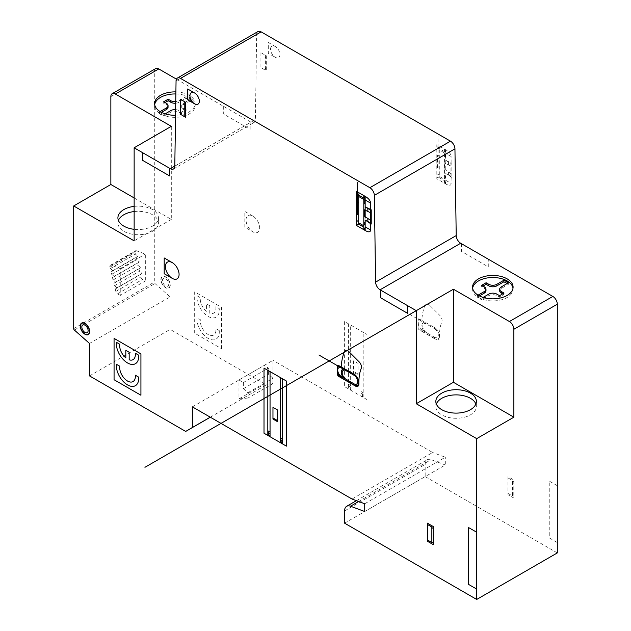 <?xml version="1.0" encoding="UTF-8"?>
<svg xmlns="http://www.w3.org/2000/svg" width="631" height="631" viewBox="0 0 631 631"><rect width="100%" height="100%" fill="white"/><g stroke="black" fill="none" stroke-linecap="round" stroke-linejoin="round"><path stroke-width="0.47" stroke-dasharray="3.15 2.37" d="M120.261 295.418L117.54 293.849A2.532 1.459 60 0 1 115.836 291.435L115.252 289.03L116.98 287.815L114.456 285.733L113.864 283.319L115.599 282.096L113.075 280.022L112.484 277.601L114.211 276.386L111.687 274.311L111.103 271.89L112.831 270.675L110.307 268.593L109.944 267.11A2.532 1.459 60 0 1 110.386 265.265A2.532 1.459 60 0 1 111.34 265.241L120.261 268.577L120.261 295.418L145.335 280.945L142.614 279.367A2.532 1.459 60 0 1 140.91 276.962L140.327 274.556L142.062 273.333L139.53 271.259L138.946 268.838L140.674 267.623L138.15 265.541L137.558 263.127L139.293 261.904L136.761 259.83L136.178 257.416L137.905 256.202L135.381 254.119L135.026 252.637A2.532 1.459 60 0 1 135.46 250.791A2.532 1.459 60 0 1 136.414 250.767L145.335 254.104L145.335 280.945M120.261 268.577L145.335 254.104M110.307 268.593L135.381 254.119M112.831 270.675L137.905 256.202M111.103 271.89L136.178 257.416M111.687 274.311L136.761 259.83M114.211 276.386L139.293 261.904M112.484 277.601L137.558 263.127M113.075 280.022L138.15 265.541M115.599 282.096L140.674 267.623M113.864 283.319L138.946 268.838M114.456 285.733L139.53 271.259M116.98 287.815L142.062 273.333M115.252 289.03L140.327 274.556M247.92 398.058L238.968 398.863L238.968 379.98L243.361 382.512L243.361 388.68L247.92 392.734L247.92 398.058L272.994 383.585L264.042 384.382L264.042 365.499L268.435 368.039L268.435 374.207L272.994 378.253L272.994 383.585M247.92 392.734L272.994 378.253M243.361 388.68L268.435 374.207M243.361 382.512L268.435 368.039M238.968 379.98L264.042 365.499M238.968 398.863L264.042 384.382M163.697 101.772L163.697 103.326L165.038 102.545M175.631 109.628A5.703 3.289 180 0 1 178.92 110.567L181.61 112.113L186.09 109.526L183.4 107.98A5.703 3.289 180 0 1 181.728 105.653A5.703 3.289 180 0 1 183.4 103.326L190.381 99.296A19.001 10.972 0 0 0 185.9 96.709L178.92 100.739A5.703 3.289 180 0 1 175.749 101.662M175.726 103.216A5.703 3.289 0 0 0 178.92 102.293L185.9 98.262A19.001 10.972 180 0 1 190.381 100.85L183.4 104.872A5.703 3.289 0 0 0 181.728 107.199A5.703 3.289 0 0 0 183.4 109.526L186.09 111.08L181.61 113.667L178.92 112.113A5.703 3.289 0 0 0 170.859 112.113L163.886 116.143A19.001 10.972 180 0 1 159.406 113.556L161.489 112.357M185.9 96.709L185.9 98.262M190.381 99.296L190.381 100.85M186.09 109.526L186.09 111.08M168.051 107.199A5.703 3.289 0 0 0 166.387 104.872L163.697 103.326M160.124 111.592L159.406 112.002L159.406 113.556M159.406 112.002A19.001 10.972 0 0 0 163.886 114.59L163.886 116.143M163.886 114.59L165.172 113.848M181.61 112.113L181.61 113.667M478.053 295.15L477.344 295.56L477.344 297.114L479.418 295.915M477.344 295.56A19.001 10.972 0 0 0 481.816 298.147L481.816 299.701A19.001 10.972 180 0 1 477.344 297.114M485.988 290.757A5.703 3.289 0 0 0 484.316 288.43L481.634 286.884L482.975 286.103M481.634 285.33L481.634 286.884M481.816 298.147L483.109 297.406M499.547 295.671L499.547 297.225L496.857 295.671A5.703 3.289 0 0 0 488.796 295.671L481.816 299.701M504.019 293.084L504.019 294.638L499.547 297.225M502.678 293.865L504.019 294.638M508.31 282.854L508.31 284.407L501.337 288.43A5.703 3.289 0 0 0 499.665 290.757M507.127 283.54A19.001 10.972 180 0 1 508.31 284.407M513.011 288.178A20.263 11.697 180 0 1 513.09 289.211A20.263 11.697 180 0 1 500.58 300.017A20.263 11.697 180 0 1 478.495 297.485A20.263 11.697 180 0 1 472.564 289.211A20.263 11.697 180 0 1 472.643 288.178M175.86 93.964A20.263 11.697 180 0 1 195.16 105.653A20.263 11.697 180 0 1 174.89 117.35A20.263 11.697 180 0 1 154.627 105.653A20.263 11.697 180 0 1 154.705 104.62M175.891 91.897A20.263 11.697 180 0 1 195.16 103.587A20.263 11.697 180 0 1 175.544 115.276M176.428 79.135L250.925 122.138A6.334 3.66 -120 0 0 254.088 122.453A6.334 3.66 -120 0 0 255.397 119.645L256.659 34.366A6.334 3.66 60 0 1 257.969 31.55M475.869 403.998A20.263 11.697 180 0 1 476.373 406.585A20.263 11.697 180 0 1 470.434 414.859A20.263 11.697 180 0 1 448.349 417.391A20.263 11.697 180 0 1 435.84 406.585A20.263 11.697 180 0 1 436.344 403.998M134.143 211.559A20.263 11.697 180 0 1 158.436 223.027A20.263 11.697 180 0 1 152.505 231.301A20.263 11.697 180 0 1 130.42 233.833A20.263 11.697 180 0 1 117.91 223.027A20.263 11.697 180 0 1 118.407 220.44M134.143 206.392A20.263 11.697 180 0 1 158.436 217.853A20.263 11.697 180 0 1 152.505 226.127A20.263 11.697 180 0 1 134.143 229.321M134.143 197.945L171.309 219.407L171.309 126.334M171.309 219.407L134.143 240.861M89.515 343.453L170.118 296.925L154.958 283.516A1.27 0.734 60 0 1 154.295 282.128L154.295 71.524A6.334 3.66 60 0 1 155.605 68.629M89.515 375.902L170.118 329.366L170.118 296.925M210.312 417.209L266.29 384.894L170.118 329.366M210.265 417.186L266.29 384.894M192.4 406.869L273.002 360.333L273.002 380.966M352.027 499.034L432.629 452.498L273.002 360.333M364.71 503.767L445.312 457.23L432.629 452.498M364.71 511.512L445.312 464.976L445.312 457.23M344.573 523.162L425.176 476.626L425.176 464.4A10.135 5.853 60 0 1 427.274 459.762A10.135 5.853 60 0 1 431.091 459.668L445.312 464.976M557.307 552.914L425.176 476.626M436.81 167.396L438.048 168.114L438.048 135.831M439.294 155.912L437.512 155.392L437.425 167.751M438.829 147.891L436.81 146.723M436.81 173.706L439.294 175.142M444.421 178.1L444.516 178.155A1.27 0.734 -120 0 0 445.407 177.634L445.407 176.065M445.415 157.34L445.415 152.095A1.199 0.694 60 0 0 445.013 150.998M444.421 152.931L439.294 149.965L439.294 176.317L444.421 179.283L444.421 149.05M444.421 151.566L438.821 148.332L438.829 147.37L436.81 146.211M448.444 174.905L448.444 171.94M448.444 164.92L448.444 161.97M444.421 175.513L445.762 176.262M445.762 157.545L444.421 156.748M438.829 177.414L444.421 180.647M438.829 148.332L439.286 149.965M445.312 183.676L445.312 182.122A1.27 0.734 60 0 1 444.421 180.576M444.421 183.164L444.421 180.253M439.294 176.325L438.719 177.666A1.27 0.734 60 0 1 437.882 177.839L436.81 177.216M507.979 493.41L512.451 495.99L512.451 480.483L507.979 477.904M265.391 55.252L265.391 70.238M445.762 151.377L445.312 149.563M513.8 481.879L512.451 481.098M512.451 495.374L513.8 496.155M461.427 243.676L461.427 251.343L488.284 266.85M488.284 266.858L488.284 259.183M223.319 106.221L223.319 113.88L250.176 129.387L250.176 121.728M557.307 485.712L549.254 481.059L549.254 537.912L557.307 542.557M275.242 46.465L268.293 42.458L268.301 53.304L275.242 57.311M252.857 216.07L244.804 211.424L244.804 227.184L252.857 231.837M445.762 160.29L451.843 163.287L451.843 177.485C451.236 175.946 450.999 177.926 451.133 183.416C451.078 185.624 449.446 185.885 446.243 184.205L436.81 178.762L436.81 144.657L446.243 150.099C449.446 152.126 451.078 154.272 451.133 156.543L445.762 153.443M445.762 160.424L450.944 163.397M450.944 176.364L445.762 173.478L451.133 177.074M451.133 162.893L451.133 156.543M445.762 183.936L445.762 173.478M450.944 176.948L450.944 162.798M221.528 348.698L221.528 307.36L194.671 291.853L194.671 333.192L221.528 348.698M507.979 476.61L507.979 494.696L513.8 498.056L513.8 479.97L507.979 476.61M260.918 52.665L260.918 67.651L266.29 70.751L266.29 55.765L260.918 52.665M266.29 57.76L265.391 57.24M265.391 68.251L266.29 68.763M429.9 305.507A5.048 2.918 60 0 0 425.018 305.033A79.427 45.858 60 0 0 421.879 319.105A1.869 1.081 60 0 1 420.546 319.728L419.355 319.049A1.901 1.096 -120 0 0 418.014 319.822L418.014 327.576A1.901 1.096 -120 0 0 419.355 329.903L435.942 339.47A5.032 2.903 60 0 0 439.515 337.269A53.903 31.124 60 0 1 441.842 321.826A5.009 2.887 60 0 0 439.704 315.287L429.608 305.215M348.415 323.766L348.415 388.365L350.655 389.658L350.655 325.06M360.948 331.007L360.948 395.598L363.188 396.891L363.188 332.292M344.613 321.573L344.613 386.685L366.997 399.604L366.997 334.493L344.613 321.573M209.776 305.735L206.424 303.803L206.424 311.343A10.932 6.31 60 0 1 200.35 297.714L196.967 295.758A15.83 9.142 60 0 0 208.104 316.399A15.83 9.142 60 0 0 219.241 308.614L215.857 306.666A10.94 6.318 60 0 1 209.776 313.284L209.776 305.743M219.241 330.581L215.857 328.633A11.082 6.397 60 0 1 208.104 334.485A11.082 6.397 60 0 1 200.35 319.672L196.967 317.724A15.822 9.134 60 0 0 208.104 338.358A15.822 9.134 60 0 0 219.241 330.581M358.045 375.106L358.045 363.393L353.565 360.806L353.565 372.527L358.045 375.106M358.045 374.025L353.565 371.446M450.944 173.643L444.863 169.502L444.863 163.224L450.952 166.103M362.517 396.505L362.517 393.925M349.085 386.164L349.085 388.743M348.415 384.232L350.655 385.525M360.948 391.465L363.188 392.758M363.188 394.312L360.948 393.018M350.655 387.071L348.415 385.778M434.57 338.476L422.044 331.243L422.044 330.052L434.57 337.285L434.57 338.476A6.704 3.873 60 0 0 439.318 335.739A6.704 3.873 60 0 0 434.57 327.521L422.044 320.556M436.81 147.757L439.026 149.034M445.762 180.316L451.133 183.416M399.526 308.472L434.57 328.712L434.57 327.521M246.035 220.014A9.654 5.576 60 0 1 256.273 219.099A9.654 5.576 60 0 1 256.273 232.752A9.654 5.576 60 0 1 246.035 220.014M162.443 280.472A4.433 2.563 60 0 1 167.152 280.054A4.433 2.563 60 0 1 167.152 286.324A4.433 2.563 60 0 1 162.443 280.472M161.102 279.699A6.334 3.66 60 0 1 167.822 279.099A6.334 3.66 60 0 1 167.822 288.059A6.334 3.66 60 0 1 161.102 279.699M160.889 279.572A6.641 3.833 60 0 1 167.933 278.941A6.641 3.833 60 0 1 167.933 288.335A6.641 3.833 60 0 1 160.889 279.572M270.541 49.179A6.641 3.833 60 0 1 277.585 48.548A6.641 3.833 60 0 1 277.585 57.942A6.641 3.833 60 0 1 270.541 49.179M439.294 156.425L438.584 156.015M445.762 149.831L445.762 171.529M444.421 151.637A1.246 0.718 60 0 1 445.312 151.117M434.57 328.712A5.253 3.029 60 0 1 438.293 335.148A5.253 3.029 60 0 1 434.57 337.285M422.044 330.052A5.253 3.029 60 0 1 418.329 323.616A5.253 3.029 60 0 1 422.044 321.479M422.06 331.251A6.586 3.802 60 0 1 418.014 326.33M423.787 331.062A6.507 3.762 60 0 1 423.787 322.488M426.517 332.64A5.253 3.029 60 0 1 422.802 326.203A5.253 3.029 60 0 1 426.517 324.066M418.014 320.548A6.562 3.786 60 0 1 420.475 319.688M421.256 319.917A6.618 3.818 60 0 1 422.044 320.288M111.34 265.241L136.414 250.767M109.944 267.11L135.026 252.637M115.836 291.435L140.91 276.962M117.54 293.849L142.614 279.367M178.92 100.739L178.92 102.293M183.4 103.326L183.4 104.872M183.4 107.98L183.4 109.526M166.387 103.326L166.387 104.872M170.859 110.567L170.859 112.113M178.92 110.567L178.92 112.113M484.316 286.884L484.316 288.43M488.796 294.117L488.796 295.671M496.857 294.117L496.857 295.671M501.337 286.884L501.337 288.43M174.795 166.095L250.925 122.138M110.859 96.606L154.295 71.524M73.693 328.664L154.295 282.128M176.057 80.894L256.659 34.366M174.795 166.182L255.397 119.645M74.355 330.045L154.958 283.516M358.637 501.503L431.091 459.668M344.573 510.936L425.176 464.4M110.386 265.265L135.46 250.791M181.728 105.653L181.728 107.199M472.564 287.137L472.564 289.211M513.09 287.137L513.09 289.211M154.627 103.587L154.627 105.653M195.16 103.587L195.16 105.653M435.84 401.411L435.84 406.585M476.373 401.411L476.373 406.585M117.91 217.853L117.91 223.027M158.436 217.853L158.436 223.027M173.486 168.99L254.088 122.453M356.42 500.667L427.274 459.762"/><path stroke-width="0.95" d="M175.749 101.662A5.703 3.289 180 0 1 170.859 100.739L168.177 99.185L163.697 101.772L166.387 103.326A5.703 3.289 180 0 1 168.051 105.653A5.703 3.289 180 0 1 166.387 107.98L160.124 111.592M165.038 102.545L168.177 100.739L170.859 102.293A5.703 3.289 0 0 0 175.726 103.216M168.177 99.185L168.177 100.739M161.489 112.357L166.387 109.526A5.703 3.289 0 0 0 168.051 107.199L168.051 105.653M165.172 113.848L170.859 110.567A5.703 3.289 180 0 1 175.631 109.628M483.109 297.406L488.796 294.117A5.703 3.289 180 0 1 496.857 294.117L499.547 295.671L504.019 293.084L501.337 291.538A5.703 3.289 180 0 1 499.665 289.211A5.703 3.289 180 0 1 501.337 286.884L508.31 282.854A19.001 10.972 0 0 0 503.83 280.267L496.857 284.297A5.703 3.289 180 0 1 488.796 284.297L486.107 282.743L481.634 285.33L484.316 286.884A5.703 3.289 180 0 1 485.988 289.211A5.703 3.289 180 0 1 484.316 291.538L478.053 295.15M479.418 295.915L484.316 293.084A5.703 3.289 0 0 0 485.988 290.757L485.988 289.211M482.975 286.103L486.107 284.297L488.796 285.851A5.703 3.289 0 0 0 496.857 285.851L503.83 281.82A19.001 10.972 180 0 1 507.127 283.54M486.107 282.743L486.107 284.297M503.83 280.267L503.83 281.82M499.665 289.211L499.665 290.757A5.703 3.289 0 0 0 501.337 293.084L502.678 293.865M472.643 288.178A20.263 11.697 180 0 1 492.827 277.506A20.263 11.697 180 0 1 513.011 288.178M478.495 295.411A20.263 11.697 180 0 1 472.564 287.137A20.263 11.697 180 0 1 492.827 275.439A20.263 11.697 180 0 1 513.09 287.137A20.263 11.697 180 0 1 500.58 297.95A20.263 11.697 180 0 1 478.495 295.411M416.255 310.665L453.421 289.211L509.398 321.526A6.334 3.66 60 0 1 513.871 329.279L513.871 417.186L476.705 438.64L416.255 403.737L416.255 310.665L380.083 289.787L460.685 243.25L552.827 296.444A6.334 3.66 60 0 1 557.307 304.205L557.307 552.914L476.705 599.45L344.573 523.162L344.573 510.936A10.135 5.853 60 0 1 346.671 506.299A10.135 5.853 60 0 1 350.489 506.204L364.71 511.512L364.71 503.767L352.027 499.034L192.4 406.869L192.4 427.502L185.688 431.43L89.515 375.902L89.515 343.453L74.355 330.045A1.27 0.734 60 0 1 73.693 328.664L73.693 205.966L110.859 184.504L110.859 96.606A6.334 3.66 60 0 1 112.168 93.703A6.334 3.66 60 0 1 115.339 94.019L171.309 126.334L134.143 147.788L170.315 168.674A6.334 3.66 -120 0 0 173.486 168.99A6.334 3.66 -120 0 0 174.795 166.182L176.057 80.894A6.334 3.66 60 0 1 177.366 78.086A6.334 3.66 60 0 1 180.529 78.402L369.861 187.707A6.334 3.66 60 0 1 374.341 195.373L375.611 282.12A6.334 3.66 -120 0 0 380.083 289.787M154.705 104.62A20.263 11.697 180 0 1 160.566 97.379A20.263 11.697 180 0 1 175.86 93.964M175.544 115.276A20.263 11.697 180 0 1 154.627 103.587A20.263 11.697 180 0 1 160.566 95.313A20.263 11.697 180 0 1 175.891 91.897M112.168 93.703L155.605 68.629A6.334 3.66 60 0 1 158.775 68.937L176.428 79.135M436.344 403.998A20.263 11.697 180 0 1 456.11 394.88A20.263 11.697 180 0 1 475.869 403.998M470.434 409.685A20.263 11.697 180 0 1 448.349 412.224A20.263 11.697 180 0 1 435.84 401.411A20.263 11.697 180 0 1 456.11 389.713A20.263 11.697 180 0 1 476.373 401.411A20.263 11.697 180 0 1 470.434 409.685M118.407 220.44A20.263 11.697 180 0 1 134.143 211.559M134.143 229.321A20.263 11.697 180 0 1 117.91 217.853A20.263 11.697 180 0 1 134.143 206.392M513.871 417.186L453.421 382.283L416.255 403.737M453.421 382.283L453.421 289.211L144.933 467.311M134.143 147.788L134.143 240.861L73.693 205.966M476.705 438.64L476.705 599.45M110.859 184.504L134.143 197.945M177.366 78.086L257.969 31.55A6.334 3.66 60 0 1 261.139 31.865L450.471 141.17A6.334 3.66 60 0 1 454.943 148.837L456.213 235.584A6.334 3.66 -120 0 0 460.685 243.25M185.688 431.43L210.312 417.209M192.4 427.502L210.265 417.186M356.207 213.933L357.446 214.65L357.446 182.367M358.692 202.448L356.909 201.928L356.823 214.28M358.227 194.427L356.207 193.26M356.207 220.243L358.692 221.678M363.819 224.636L363.913 224.691A1.27 0.734 -120 0 0 364.805 224.171L364.805 222.601M364.813 203.876L364.813 198.631A1.199 0.694 60 0 0 364.41 197.535M363.819 199.467L358.692 196.501L358.692 222.853L363.819 225.819L363.819 195.586M363.819 198.102L358.219 194.869L358.227 193.906L356.207 192.747M367.841 221.434L367.841 218.476M367.841 211.456L367.841 208.506M363.819 222.049L365.16 222.798M365.16 204.081L363.819 203.285M358.227 223.95L363.819 227.184M358.227 194.869L358.684 196.501M364.71 230.212L364.71 228.659A1.27 0.734 60 0 1 363.819 227.113M363.819 229.7L363.819 226.789M358.692 222.861L358.116 224.202A1.27 0.734 60 0 1 357.28 224.368L356.207 223.753M427.376 539.947L431.849 542.526L431.849 527.019L427.376 524.44M184.788 101.788L184.788 116.767M365.16 197.913L364.71 196.099M433.197 528.415L431.849 527.634M431.849 541.911L433.197 542.684M380.824 290.213L380.824 297.879L407.673 313.386L407.681 305.719M142.716 152.757L142.716 160.416L169.573 175.923L169.573 168.264M476.705 532.248L468.652 527.595L468.652 584.448L476.705 589.094M194.632 93.002L187.691 88.995L187.699 99.84L194.64 103.847M172.255 262.606L164.202 257.961L164.202 273.72L172.255 278.374M365.16 206.826L371.241 209.823L371.241 224.021C370.634 222.483 370.397 224.455 370.531 229.952C370.476 232.161 368.843 232.421 365.641 230.741L356.207 225.299L356.207 191.193L365.641 196.635C368.843 198.662 370.476 200.808 370.531 203.079L365.16 199.98M365.16 206.96L370.342 209.934M370.342 222.901L365.16 220.014L370.531 223.611M370.531 209.429L370.531 203.079M365.16 230.473L365.16 220.014M370.342 223.484L370.342 209.334M140.926 395.235L140.926 353.896L114.069 338.39L114.069 379.728L140.926 395.235M427.376 523.146L427.376 541.232L433.197 544.592L433.197 526.506L427.376 523.146M180.316 99.201L180.316 114.187L185.688 117.287L185.688 102.301L180.316 99.201M185.688 104.296L184.788 103.776M184.788 114.787L185.688 115.299M349.298 352.043A5.048 2.918 60 0 0 344.416 351.57A79.427 45.858 60 0 0 341.276 365.641A1.869 1.081 60 0 1 339.935 366.264L338.752 365.586A1.901 1.096 -120 0 0 337.411 366.359L337.411 374.112A1.901 1.096 -120 0 0 338.752 376.439L355.34 386.006A5.032 2.903 60 0 0 358.913 383.806A53.903 31.124 60 0 1 361.24 368.354A5.009 2.887 60 0 0 359.102 361.823L349.006 351.743M267.812 370.302L267.812 434.901L270.052 436.187L270.052 371.596M280.345 377.535L280.345 442.134L282.585 443.427L282.585 378.829M264.01 368.11L264.01 433.221L286.395 446.141L286.395 381.029L264.01 368.11M129.174 352.272L125.821 350.339L125.821 357.88A10.932 6.31 60 0 1 119.748 344.25L116.364 342.294A15.83 9.142 60 0 0 127.501 362.935A15.83 9.142 60 0 0 138.631 355.15L135.255 353.202A10.94 6.318 60 0 1 129.174 359.812L129.174 352.279M138.631 377.117L135.255 375.169A11.082 6.397 60 0 1 127.501 381.021A11.082 6.397 60 0 1 119.748 366.209L116.364 364.261A15.822 9.134 60 0 0 127.501 384.894A15.822 9.134 60 0 0 138.631 377.117M277.443 421.642L277.443 409.921L272.963 407.342L272.963 419.055L277.443 421.642M277.443 420.562L272.963 417.974M370.342 220.18L364.261 216.039L364.261 209.76L370.35 212.639M281.915 443.041L281.915 440.462M268.483 432.7L268.483 435.28M267.812 430.768L270.052 432.054M280.345 438.001L282.585 439.294M282.585 440.84L280.345 439.555M270.052 433.607L267.812 432.314M353.967 385.013L341.442 377.772L341.442 376.589L353.967 383.822L353.967 385.013A6.704 3.873 60 0 0 358.716 382.276A6.704 3.873 60 0 0 353.967 374.057L341.442 367.092M356.207 194.293L358.424 195.571M365.16 226.852L370.531 229.952M318.923 355.008L353.967 375.24L353.967 374.057M165.432 266.55A9.654 5.576 60 0 1 175.67 265.635A9.654 5.576 60 0 1 175.67 279.288A9.654 5.576 60 0 1 165.432 266.55M81.841 327.008A4.433 2.563 60 0 1 86.55 326.59A4.433 2.563 60 0 1 86.55 332.86A4.433 2.563 60 0 1 81.841 327.008M80.5 326.235A6.334 3.66 60 0 1 87.22 325.635A6.334 3.66 60 0 1 87.22 334.596A6.334 3.66 60 0 1 80.5 326.235M80.287 326.109A6.641 3.833 60 0 1 87.33 325.478A6.641 3.833 60 0 1 87.33 334.872A6.641 3.833 60 0 1 80.287 326.109M189.939 95.715A6.641 3.833 60 0 1 196.982 95.084A6.641 3.833 60 0 1 196.982 104.478A6.641 3.833 60 0 1 189.939 95.715M358.692 202.961L357.982 202.551M365.16 196.367L365.16 218.066M363.819 198.173A1.246 0.718 60 0 1 364.71 197.653M353.967 375.24A5.253 3.029 60 0 1 357.69 381.684A5.253 3.029 60 0 1 353.967 383.822M341.442 376.589A5.253 3.029 60 0 1 337.727 370.152A5.253 3.029 60 0 1 341.442 368.015M341.458 377.788A6.586 3.802 60 0 1 337.411 372.866M343.185 377.598A6.507 3.762 60 0 1 343.185 369.025M345.914 379.176A5.253 3.029 60 0 1 342.199 372.74A5.253 3.029 60 0 1 345.914 370.594M337.411 367.084A6.562 3.786 60 0 1 339.872 366.225M340.653 366.453A6.618 3.818 60 0 1 341.442 366.824M170.859 100.739L170.859 102.293M166.387 107.98L166.387 109.526M484.316 291.538L484.316 293.084M488.796 284.297L488.796 285.851M496.857 284.297L496.857 285.851M501.337 291.538L501.337 293.084M509.398 321.526L552.827 296.444M170.315 168.674L174.795 166.095M115.339 94.019L158.775 68.937M375.611 282.12L456.213 235.584M374.341 195.373L454.943 148.837M369.861 187.707L450.471 141.17M180.529 78.402L261.139 31.865M350.489 506.204L358.637 501.503M513.871 329.279L557.307 304.205M346.671 506.299L356.42 500.667"/></g></svg>
